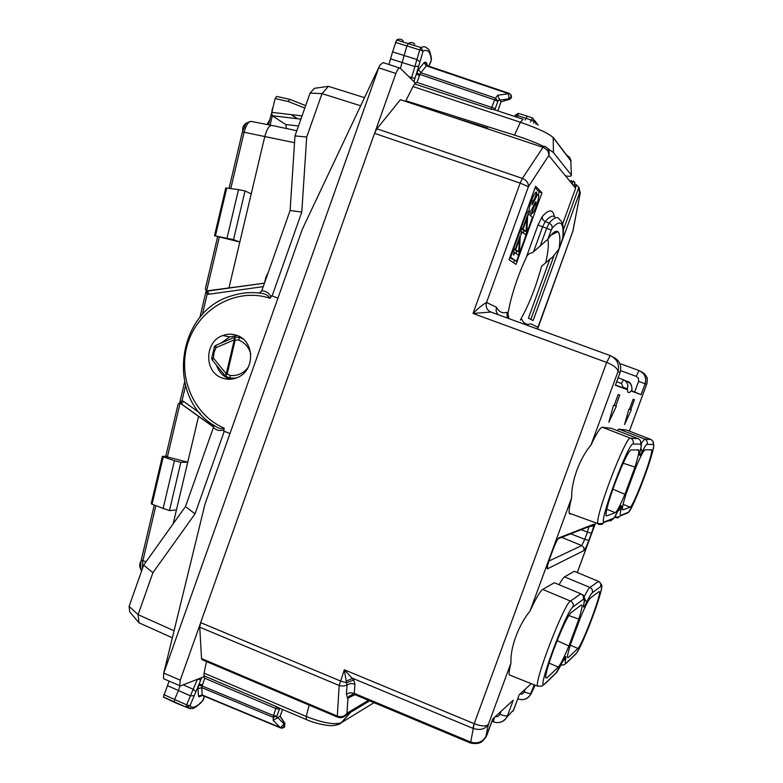 <?xml version="1.0" encoding="UTF-8"?>
<svg xmlns="http://www.w3.org/2000/svg" width="783" height="783" viewBox="0 0 783 783"><rect width="100%" height="100%" fill="white"/><g stroke="black" fill="none" stroke-linecap="round" stroke-linejoin="round"><path stroke-width="1.17" d="M526.832 212.34L532.43 217.39L516.516 261.336L510.585 257.245L526.832 212.34L526.245 212.134M521.752 228.059L520.744 230.828L521.664 231.572L520.764 234.068L521.214 234.43L522.114 231.934L525.677 234.831L526.871 231.533L527.703 214.875L522.662 228.812L521.752 228.059M514.265 248.749L513.266 251.509L514.206 252.185L513.296 254.671L513.765 255.004L514.666 252.518L518.326 255.131L519.52 251.832L520.235 235.517L515.194 249.425L514.265 248.749M526.744 210.754L529.337 211.616C527.713 208.816 535.396 188.85 536.776 192.471L534.241 199.469C533.086 199.89 532.342 201.671 532 204.803C533.761 203.443 537.559 192.403 538.557 194.898C539.83 197.913 533.282 215.511 531.588 213.436L528.877 212.526L529.22 211.576M529.337 211.616C530.267 214.366 534.153 203.423 535.973 201.72C535.738 204.167 535.112 205.772 534.084 206.546L531.588 213.436M526.969 218.506L525.99 231.562L523.113 229.184L526.969 218.506L526.45 218.33M519.52 239.109L518.62 251.92L515.654 249.767L519.52 239.109L519.002 238.932M202.425 659.873L201.534 658.552L337.307 716.073L337.835 717.248M374.528 133.335L376.877 128.803L522.388 178.397L542.971 147.341L544.508 146.294C548.491 148.085 549.92 151.158 548.795 155.504L528.417 186.687L520.147 183.095L522.388 178.397C526.558 180.188 528.564 182.948 528.417 186.687L486.546 302.463C482.857 304.499 478.354 308.159 473.049 313.464L520.147 183.095L374.528 133.335L200.644 622.632L199.743 627.193L201.534 658.552M376.877 128.803L400.436 99.676L542.971 147.341C547.043 149.083 548.991 151.804 548.795 155.504L575.613 188.263L562.595 224.095M570.474 644.575L580.33 617.885C585.146 606.433 588.464 599.856 590.284 598.143L598.917 591.625L599.524 591.948C600.767 596.255 581.994 645.378 577.913 648.451L568.35 657.544L567.479 657.338C567.323 655.704 568.311 651.446 570.474 644.575M557.144 640.641L568.908 645.985L578.833 619.099C581.113 611.836 582.17 607.275 582.014 605.416L581.221 605.005L570.856 612.844C567.137 617.073 561.362 629.454 553.552 649.998C548.178 664.826 545.555 674.085 545.682 677.775L546.828 678.009L545.653 677.501M568.801 615.516L578.833 619.099M568.908 645.985C564.014 657.632 560.481 664.669 558.299 667.106L546.828 678.009M583.306 599.357C584.441 598.594 584.549 600.336 583.648 604.574C582.895 608.557 583.883 607.804 586.614 602.313C589.296 596.783 591.185 593.602 592.281 592.741L600.825 586.447C606.776 581.133 581.681 648.999 576.014 653.599L566.363 662.927C565.179 664.033 564.974 662.643 565.766 658.767C566.442 655.038 565.355 656.066 562.507 661.85L556.224 672.724L544.645 683.911C535.308 694.423 566.324 610.27 573.048 606.903L583.306 599.357C583.952 596.871 583.129 595.021 580.839 593.798L554.354 582.738L542.717 589.423C540.153 591.145 535.944 598.31 530.071 610.916C518.307 625.46 510.066 647.933 510.976 662.927C509.41 669.113 508.842 673.116 509.253 674.926L510.839 675.553M554.354 582.738L555.578 583.247M559.121 584.725C561.577 580.193 563.388 577.57 564.553 576.875L574.262 571.306L575.192 571.688M626.087 493.946L636.05 466.952C640.69 456.009 643.695 450.294 645.065 449.814L651.339 449.745L651.662 450.264C652.865 455.226 633.241 507.09 630.129 507.169L622.896 509.85L622.397 509.302C622.25 507.296 623.483 502.177 626.087 493.946M623.16 463.223L634.944 467.089L624.912 494.279C620.205 505.436 616.994 511.573 615.291 512.679L606.61 515.909L605.954 515.194C605.915 510.751 608.871 500.278 614.831 483.777C622.642 463.233 628.015 451.967 630.932 449.961L638.468 449.882L638.889 450.548C639.026 452.858 637.714 458.368 634.944 467.089M612.883 489.179L624.912 494.279M614.939 516.545L615.673 517.68L618.149 517.788L620.89 515.292L628.201 512.366C632.38 511.876 657.72 443.335 653.276 444.519L647.091 444.343C647.717 441.955 646.915 440.203 644.683 439.087L618.942 429.123L626.527 430.033M618.942 429.123L617.082 430.533M611.445 428.35L602.313 427.244C600.326 427.361 596.568 433.273 591.018 444.979C579.577 458.525 571.238 481.271 571.678 497.626C569.574 505.661 568.752 510.839 569.221 513.159L570.367 514.167L571.257 513.893M549.832 259.222L528.417 318.172L533.125 320.531L579.489 193L578.852 187.323L576.219 184.68L575.378 187L574.047 185.365L573.733 185.884M573.959 185.258L573.89 186.158M570.543 182.077L571.15 180.423L572.735 182.38M541.953 192.833L535.611 186.256L509.038 259.682L516.036 264.409L541.953 192.833L539.262 191.933L535.102 187.656M513.619 262.775L514.402 260.602M530.639 215.765L531.491 213.407M538.283 194.644L539.262 191.933M510.585 257.245L509.997 257.049M516.516 261.336L509.782 257.636M526.705 210.862L527.331 210.95M534.084 206.546L533.37 206.301M522.662 228.812L521.605 228.46M528.143 215.276L527.625 215.1M526.871 231.533L526.019 231.239M523.338 232.933L524.072 230.916M522.114 231.934L521.595 231.758M523.113 229.184L521.537 228.656M525.99 231.562L521.38 229.076M515.194 249.425L514.147 249.072M520.685 235.869L520.166 235.693M519.52 251.832L518.649 251.539M515.928 253.418L516.702 251.265M514.666 252.518L514.147 252.332M515.654 249.767L514.088 249.229M518.62 251.92L513.961 249.571M510.976 662.927L488.347 724.52C485.93 726.595 481.222 726.321 474.224 723.698L472.824 728.307C479.91 730.608 485.088 729.345 488.347 724.52L485.9 736.48C482.357 742.235 477.17 744.056 470.329 741.922L354.249 693.346L355.795 695.03M591.018 444.979L617.993 371.534C617.523 368.333 613.745 365.289 606.668 362.421L473.049 313.464L490.892 312.035L610.231 355.599C617.033 358.908 619.617 364.212 617.993 371.534L620.067 372.473C621.917 365.358 619.549 360.209 612.981 357.028M610.221 355.599L606.668 362.421L474.185 723.678L344.324 669.768L346.478 682.766L353.779 680.016L344.324 669.768L339.176 685.516L337.307 716.073C341.437 717.404 344.647 716.455 346.938 713.235L368.45 700.325M470.524 743.067L474.185 723.678M485.9 736.48L483.522 740.101C482.543 740.62 480.713 745.103 470.28 742.959L354.777 694.609L349.257 696.018L354.728 694.56M534.182 684.812L530.169 695.098M531.334 693.405L528.594 696.997M629.356 431.13L646.572 384.404C648.373 378.649 646.552 374.391 641.12 371.631M619.833 363.537L638.967 370.545C644.634 373.276 646.68 377.67 645.104 383.739L646.572 384.404L646.787 383.934M501.091 711.307L499.994 714.282C503.9 715.809 506.405 716.288 507.511 715.731L513.227 700.198L492.81 718.882L486.057 736.96L483.101 740.532M494.386 717.443L493.368 721.867M491.969 721.29L493.221 721.799C498.879 723.707 503.449 722.122 506.924 717.042L513.668 709.868L506.924 717.042C505.035 720.37 502.197 722.22 498.389 722.592M531.285 683.667L519.266 694.678L513.785 709.652M513.1 711.15L519.266 694.678M525.236 689.206L524.228 691.927C527.82 693.317 530.091 693.787 531.04 693.327L530.502 694.531C528.75 697.604 526.117 699.307 522.613 699.64M518.16 697.741L518.062 698.974M615.369 385.275L620.107 372.493M631.45 390.815L641.081 394.642L631.333 391.099L631.587 390.404C628.788 393.79 627.389 393.281 627.389 388.848L627.868 386.322C627.731 383.279 626.243 381.096 623.405 379.784L621.457 383.513L623.062 387.291L627.389 388.848L627.124 389.562L615.36 385.285L620.067 372.473C621.937 365.651 619.715 360.601 613.422 357.342M638.967 370.545L636.256 376.378L638.448 378.385L638.576 381.35L645.104 383.739L641.081 394.642M627.437 381.615L627.751 381.585C632.126 382.065 632.517 391.49 631.597 390.404C632.556 386.411 631.176 383.484 627.437 381.615L624.991 380.655M627.124 389.562L615.526 384.942M630.775 409.666L631.304 409.803L624.56 424.543L628.866 409.196L629.415 409.333L633.124 399.261L634.455 399.673L630.775 409.666L629.463 409.196M614.107 405.584L618.169 394.534L619.764 395.043L615.741 405.986L616.378 406.142L608.871 422.272L613.451 405.428L614.107 405.584M576.219 184.68L574.438 183.946M497.773 314.551L496.099 311.096L496.422 307.239L486.566 302.483C485.45 306.701 486.752 309.833 490.501 311.879M496.422 307.239C498.977 311.957 502.48 313.65 506.924 312.309L507.306 318.025M506.924 312.309L508.059 312.857L508.559 318.485M507.952 314.1L508.96 318.632M537.706 327.95L572.813 231.347L580.262 192.892L578.96 187.499M547.777 239.383C548.952 243.679 548.266 251.47 545.722 262.755L541.709 266.22L540.945 268.452C535.523 287.987 528.838 304.851 520.871 319.043L520.392 320.051M354.885 694.687L347.564 698.309L349.257 696.018L347.955 698.632L346.938 713.235L345.871 715.173L340.732 717.698M200.644 622.632L340.292 680.926L346.478 682.766L347.065 684.792L346.438 694.061L347.564 698.309M352.35 694.374L349.071 696.616L352.908 694.452M346.174 681.21L352.673 678.313L472.824 728.307M563.075 236.946L559.072 248.886C560.432 239.275 560.031 233.54 557.858 231.68C555.744 230.231 552.426 232.737 547.914 239.187L532.548 252.684C529.328 253.124 527.204 254.798 526.156 257.705C519.481 271.946 514.196 286.774 510.301 302.199L508.059 312.857M533.546 251.783L542.59 226.835L538.038 224.927L542.188 216.627L542.697 219.612L545.174 221.648L542.59 226.835L546.671 228.254L549.245 223.067L551.712 225.093L552.221 228.078C560.501 218.849 564.034 222.137 562.801 237.944M559.072 248.886L552.808 256.863L545.722 262.755M573.714 185.943L574.967 182.488L573.254 180.971L572.138 184.025M614.175 405.418L615.741 405.986M166.759 698.7L163.412 696.987L169.108 681.102M167.572 685.683L178.426 690.537L174.629 699.513L174.218 702.067L177.702 703.751M403.167 40.892C401.483 38.944 399.31 38.631 396.648 39.972L392.577 51.864L404.145 55.515L406.935 45.943L408.344 43.398C410.977 42.037 413.111 42.331 414.765 44.279M392.577 51.864L388.926 64.5M390.56 58.852L402.11 62.513L400.397 68.385M532.587 118.008L527.213 116.158L525.158 119.965M536.345 124.321L532.734 118.067L531.373 120.132L534.27 121.649L533.624 123.166M488.494 129.126L487.496 128.06L487.261 128.715M448.551 115.767L487.496 128.06M571.375 175.382L570.817 160.897L571.375 175.451C571.267 176.332 569.319 176.488 565.522 175.93M571.032 174.687L553.434 152.528L547.679 148.486M553.19 137.377L566.559 155.044L569.613 157.275L570.817 160.897L553.199 137.642C548.775 133.433 537.843 128.314 520.431 122.265L514.49 135.116C525.716 138.708 535.455 142.477 543.705 146.431M164.127 678.959L163.51 678.695L163.667 673.351L378.737 67.818L395.865 73.475C397.5 69.305 398.958 67.553 400.23 68.219L415.411 83.086L412.974 86.551L405.839 100.792L514.49 135.116M374.02 702.664L341.3 722.738C334.39 725.038 322.694 722.944 306.231 716.455L309.158 705.101M200.194 624.041L180.247 680.173L179.708 685.663L180.677 685.83L203.952 676.737L204.06 673.116L206.516 661.606M216.548 365.289C218.77 371.798 222.93 376.31 229.037 378.815L230.29 379.246M222.059 377.954C227.344 379.892 232.6 379.686 237.836 377.357C255.229 370.271 254.661 341.065 237.063 335.457C232.316 333.744 227.55 333.764 222.773 335.535C204.412 341.564 203.883 371.964 222.059 377.954M220.933 343.16L229.693 336.915L237.415 335.594M174.071 630.765L138.102 614.645L129.097 606.433L129.714 611.866L138.973 622.798L138.102 614.645L152.9 572.716L143.671 565.101L185.493 506.542L213.436 427.459L213.113 424.768M143.671 565.101L129.097 606.433M152.9 572.716L195.036 513.854L185.493 506.542M224.134 429.769C220.072 431.247 216.519 430.493 213.485 427.489L213.622 425.12L216.284 426.794C219.201 428.644 221.824 429.094 224.144 428.135L223.684 431.032L224.241 431.306L195.036 513.854M310.068 93.138L314.345 88.322L328.41 86.345L322.019 93.617L310.068 93.138L294.985 135.899L290.101 210.5L261.767 290.836L259.516 293.067C250.217 291.971 241.086 292.852 232.101 295.7C176.009 310.724 165.282 399.232 216.284 426.794L213.465 425.003M261.718 290.836L259.379 292.911M294.985 135.899L306.701 137.025L301.788 212.085L272.122 295.954L277.945 298.088M360.532 105.744L322.019 93.617L306.701 137.025M290.101 210.5L301.788 212.085M272.122 295.954L271.535 295.749L270.066 298.294C267.923 295.064 264.409 293.322 259.516 293.067M163.667 673.351L204.97 504.232L302.307 229.262L379.892 65.155L383.161 62.611L399.565 68.004M138.973 622.798L172.348 637.802M328.41 86.345L364.369 97.601M224.241 431.306L229.977 433.576M494.68 109.835L490.98 109.17L494.69 99.891L497.841 101.369L495.561 98.159L494.69 99.891L419.982 74.434L419.561 75.599L416.341 74.111L423.094 51.13L419.737 49.946L421.029 47.606L396.648 39.972M414.863 66.535L402.11 62.513L404.145 55.515L416.908 59.528L414.863 66.535M411.134 78.907L411.643 77.546L414.882 78.486L413.972 81.677M428.751 66.115L431.267 60.252C430.503 51.952 427.782 48.918 423.094 51.13L421.029 47.606C423.642 46.207 425.746 46.52 427.332 48.536C429.074 48.703 430.464 52.265 431.502 59.234M428.869 66.154L431.267 60.585M279.188 708.028L276.35 706.609L273.502 715.554L273.12 720.262L277.652 717.59L284.033 723.844L280.647 727.632L202.18 694.971L201.75 687.64L202.513 684.831L199.068 684.195L189.985 705.777L186.237 707.186L192.285 708.566C193.44 708.762 196.327 706.834 200.937 702.782L203.218 699.953C197.101 706.932 192.687 708.879 189.985 705.777L186.628 704.847L186.237 707.186L163.412 696.987M194.243 695.647L190.416 695.842L193.176 689.255L183.193 684.851M163.784 694.629L186.628 704.847L190.416 695.842L178.426 690.537L180.002 685.869M204.285 696.185L202.748 700.805M204.412 696.244L203.472 699.581M395.865 73.475L375.106 131.896M407.052 101.888L405.839 100.782M498.115 110.051L501.032 101.81L509.498 99.372M497.841 110.883L501.003 101.78L499.613 100.097L508.891 98.854L509.312 99.382C511.593 98.208 512.053 96.603 510.702 94.557M414.882 78.486L416.752 72.936L419.982 74.434L420.833 72.721L495.561 98.159L497.704 95.223L508.656 93.754L508.891 98.854C511.612 97.082 511.739 95.272 509.283 93.412L508.656 93.754L426.383 65.86L427.146 65.576L509.097 93.343M499.613 100.097L497.704 95.223M277.652 717.59L280.05 716.328L284.787 723.433L284.033 723.844L283.867 727.387L282.086 728.239M284.572 727.025L284.787 723.433L284.62 726.976L283.495 727.71M201.662 695.226L199.381 696.929L202.18 694.971L198.432 696.048L197.982 688.717L201.75 687.64L273.13 717.267L276.888 716.151L273.502 715.554L202.122 685.947L198.667 685.311L200.654 680.016L197.952 679.076M195.907 691.702L193.195 689.265L197.385 679.301M200.654 680.016L201.711 677.608M203.932 676.737L204.706 678.215L275.998 708.625L279.374 709.232L276.888 716.151L276.869 718.51M280.891 728.082L202.513 695.451M201.388 696.077L201.867 695.245M418.69 66.124L414.873 66.535L411.643 77.546L408.785 76.597M419.923 61.926L416.928 59.528L419.737 49.946L395.346 42.311M415.401 83.076L416.977 82.391L495.238 108.602L497.841 101.369L499.515 99.059M416.752 72.936L418.514 69.521L424.083 62.679L425.58 62.092L426.921 65.478M426.872 65.459L426.843 63.433L427.234 65.596M224.868 431.56L223.684 431.032M224.975 431.56L229.996 433.537M199.871 317.536L206.154 290.914L207.192 294.134L209.022 294.222L207.515 291.11L264.439 283.123M228.93 288.066L264.781 136.506C267.072 128.285 269.724 124.654 272.748 125.603L296.806 130.751M202.327 314.737L207.192 294.134L206.624 291.07M184.543 382.398L179.62 403.245L182.018 400.69L180.276 403.333L181.108 403.725L178.651 403.48L177.995 404.586L165.771 456.293L167.396 456.92L180.061 403.314M225.132 375.771L226.258 373.775L213.446 358.134L213.955 352.761L215.902 347.74L234.303 339.822L235.252 340.018L234.636 337.277L239.774 337.385L243.082 339.01M236.221 378.023L230.085 378.267L227.011 377.259M214.796 235.83L239.823 242.006L233.53 239.637L214.796 235.83M173.151 523.827L187.734 462.195L180.853 462.361L174.433 460.688L163.246 456.841L162.384 456.362L165.781 456.264M207.515 291.11L206.575 291.061L219.309 237.161M217.605 236.858L205.322 288.849L206.575 291.061M251.216 193.871L245.04 190.944L233.53 239.637M179.757 403.255L180.276 403.333M241.399 337.718L239.774 337.385L238.619 340.057C245.099 342.758 249.151 347.466 250.785 354.2M233.843 378.737L230.085 378.267L230.222 375.507L227.187 374.029L225.24 375.879L230.065 378.218L236.397 377.964M234.303 337.375L234.303 339.822L226.258 373.775L227.148 373.99L225.24 375.879M286.353 128.52L285.854 124.556L272.132 115.718L300.907 119.124L272.112 115.698L271.858 112.351L302.042 115.904M289.544 99.294L276.712 96.407L275.127 98.531L271.858 112.351M214.503 235.673L225.768 187.979L238.502 189.603L227.041 238.101M245.04 190.944L238.502 189.603M247.007 122.735C243.807 124.428 242.378 127.091 242.71 130.732M141.048 561.088C139.168 564.122 139.257 567.107 141.322 570.044M176.439 509.919L169.441 510.624L152.049 504.262L163.246 456.841M162.375 456.411L151.217 503.665L152.049 504.262M180.912 403.705L198.569 416.39L187.734 462.195L167.396 456.92M174.433 460.688L163.06 508.774M180.853 462.361L169.441 510.624M198.569 416.39L213.563 427.078M304.802 108.064L288.115 101.457L289.827 99.353L305.664 105.617M567.46 657.162L568.35 657.544M577.913 648.451L570.278 645.192M558.299 667.106L549.04 663.103M580.839 593.798L570.464 601.07L542.717 589.423M584.157 596.803C586.859 591.39 588.777 588.268 589.922 587.426L564.553 576.875M600.825 586.447L600.718 583.472L598.564 581.378L589.922 587.426C592.114 588.601 592.907 590.372 592.281 592.741M598.564 581.378L574.262 571.306M576.014 653.599L574.008 655.723M586.614 602.313L584.529 598.457M583.903 603.634L583.648 604.574M544.645 683.911L544.498 684.283C541.219 685.585 544.909 686.368 537.432 686.104C534.906 679.233 564.494 603.194 570.464 601.07C572.862 602.362 573.724 604.3 573.048 606.903M553.689 675.171L556.224 672.724M562.507 661.85L562.282 662.349M563.006 660.852L565.766 658.767M566.363 662.927L566.226 663.26C563.574 664.503 566.794 664.513 560.853 665.227M623.111 504.36L630.129 507.169M606.776 509.263L615.291 512.679M606.61 515.909L606.091 515.703M641.306 443.295L644.683 439.087L650.976 439.488L626.322 429.955M638.311 438.764L611.171 428.242M599.964 523.984L598.692 524.493L597.772 523.573C595.256 515.586 626.185 435.005 630.511 438.177L638.067 438.656C640.396 439.831 641.228 441.661 640.582 444.167L633.144 443.961C633.829 441.328 632.948 439.4 630.511 438.177L602.313 427.244M616.573 517.318L615.673 517.68M640.856 448.228L642.197 451.771C644.654 446.868 646.288 444.392 647.091 444.343M642.197 451.771C639.711 456.597 638.987 456.616 640.034 451.82L640.249 451.067M640.582 444.167C641.394 444.294 641.208 446.848 640.034 451.82M598.692 524.493L602.264 524.297L604.407 521.879C597.096 526.802 628.495 441.592 633.144 443.961M604.407 521.879L613.197 518.366L611.2 520.636L607.872 520.91M618.364 510.379L618.658 509.743C616.055 514.989 614.234 517.866 613.197 518.366M618.658 509.743C621.252 504.653 622.074 504.35 621.115 508.852L618.13 510.849M620.89 515.292C619.989 515.596 620.067 513.452 621.115 508.852M628.201 512.366L623.327 514.695M651.153 439.557L653.159 441.543L653.276 444.519M470.495 743.057L470.319 741.912M530.071 610.916L571.678 497.626M531.51 692.886L535.102 685.184M577.247 572.539L595.589 522.78M486.047 736.167L485.372 737.615M499.994 714.282L498.076 716.455L495.159 716.739M486.83 735.266L492.869 718.833M524.228 691.927L522.467 693.924L519.785 694.188M634.621 392.087L638.576 381.35M620.635 370.643L636.256 376.378M622.847 387.869L623.062 387.291M616.73 381.664L621.457 383.513M572.853 231.494L580.262 192.892M573.166 230.3L537.588 329.085M578.754 187.196L579.489 193M199.743 627.193L339.724 685.722L343.854 686.055L350.862 683.461L354.944 684.078L353.779 680.016M547.464 568.82L583.991 550.557C585.009 549.568 586.614 546.191 588.806 540.417L591.449 533.262C593.485 527.546 594.228 524.551 593.671 524.277L558.837 537.862C557.506 538.968 555.519 542.971 552.886 549.891L549.774 558.426C547.337 565.257 546.573 568.712 547.464 568.82L547.503 565.806M583.991 550.557L583.883 547.63L581.769 545.575L548.854 561.078M588.806 540.417L584.784 539.272L581.769 545.575L561.705 537.363M591.449 533.262L587.426 532.107L584.784 539.272L570.69 533.83M593.671 524.277L589.08 526.597M581.192 529.7L587.426 532.107L588.933 526.656M557.379 539.849L558.837 537.862M589.002 526.636C592.614 526.225 594.072 525.657 593.357 524.923L558.465 538.626C557.496 539.086 555.646 542.834 552.915 549.881L549.803 558.357M486.566 302.483L486.546 302.463C485.411 306.897 486.86 310.088 490.882 312.035M537.892 327.265L537.539 329.066L537.892 327.265L530.678 323.78C526.861 325.131 523.935 323.712 521.899 319.542L520.871 319.043M354.944 684.078L354.249 693.346L350.207 692.73L346.438 694.061M540.045 246.498L546.671 228.254L551.193 230.163L552.221 228.078M551.193 230.163L547.914 239.187M558.964 249.346L563.055 237.112C564.024 227.54 562.879 221.726 559.62 219.671C557.76 215.991 554.305 217.126 549.245 223.067L545.174 221.648C550.038 215.961 553.464 214.689 555.431 217.811M538.038 224.927L526.156 257.705M542.188 216.627C548.922 209.012 552.994 209.022 554.403 216.656M540.945 268.452L541.944 265.711M556.821 231.279L556.742 232.238M556.537 232.336L555.274 231.562M530.854 319.395L553.904 255.963M563.369 229.908L578.852 187.323M575.397 187.998L576.484 185.003M527.037 116.099L518.855 113.496L517.416 115.532L515.292 115.218L514.822 116.52M516.829 117.186L517.416 115.532L531.373 120.132L530.6 121.962M538.224 125.153L534.476 120.318M553.199 137.642L553.434 152.528M412.974 86.551L520.431 122.265L523.113 119.27M341.515 722.621L350.53 712.364M204.06 673.116L306.231 716.455L306.447 719.606M261.767 290.836C265.877 290.845 268.99 292.911 271.084 297.031M224.144 428.135C192.716 414.814 176.518 374.705 188.537 341.134C200.135 307.406 237.592 287.361 270.066 298.294M174.462 702.371L190.132 708.762M163.999 673.204L180.247 680.173M497.763 110.863L498.086 109.894M494.748 109.865L495.238 108.602M494.68 109.845L522.692 119.133M414.765 83.987L490.98 109.17M284.62 726.976L280.725 728.014L273.12 720.262M279.697 708.253L279.374 709.232M203.962 675.798L276.35 706.609M282.526 709.457L280.06 716.318M201.632 677.638L201.485 678.176M202.513 684.831L204.706 678.215M198.432 696.048L199.381 696.929M198.667 685.311L197.982 688.717M413.845 81.559L414.354 80.473M425.58 62.092L426.843 63.433M424.083 62.679L426.383 65.86L420.833 72.721L418.514 69.521M419.561 75.599L416.977 82.391M266.484 277.329L265.877 277.182L268.08 272.817M206.79 291.119L264.419 283.192L206.301 290.973M294.545 142.692L244.09 132.258L230.799 188.537M264.585 282.702L265.877 277.182M185.483 386.029L182.018 400.69L183.682 401.464L181.108 403.725L213.593 426.97M180.168 401.845L179.836 403.265M235.252 340.018L238.619 340.057M248.231 367.227C243.807 373.256 237.797 376.016 230.222 375.507M234.352 337.375L235.184 340.037L227.187 374.029M212.34 360.151L213.446 358.134L211.625 358.418L212.232 360.014L225.22 375.86M215.668 345.42L214.473 346.507L215.902 347.74L215.981 345.293L234.039 337.512M229.076 188.292L242.339 132.141L244.09 132.258C246.342 124.184 249.014 120.631 252.097 121.58L271.349 125.329M285.805 124.526L298.48 125.994L285.854 124.556M295.71 130.516L296.845 130.653M215.452 235.8L226.747 187.969M268.481 124.644L267.199 124.517M142.203 569.27L142.868 560.745L141.292 559.933L154.231 505.152M146.108 561.685L142.868 560.745L155.846 505.818M183.682 401.464L200.125 413.218M209.022 294.222L263.196 286.637M275.127 98.531L288.115 101.457M270.106 125.084L272.298 115.825M272.357 110.217L268.452 124.761M291.482 114.661L297.53 118.722M598.829 591.684L599.524 591.948M581.123 605.073L582.014 605.416M566.226 663.26L575.877 653.922C581.368 646.592 590.93 622.544 597.233 603.947C600.737 593.318 602.421 585.067 601.765 585.146L599.445 581.877M583.629 604.662L583.766 604.27C585.214 598.682 584.588 595.393 581.877 594.385M564.024 658.865L565.502 657.133L562.478 661.938C556.625 673.713 555.852 673.145 556.077 673.077L544.498 684.283M650.203 449.755L651.662 450.264M637.019 449.892L638.889 450.548M653.296 441.886L653.756 446.124C652.239 453.651 649.606 462.587 645.858 472.922C638.174 494.151 632.224 507.453 628.005 512.806L620.684 515.752C618.854 515.889 621.722 517.211 614.968 516.966L614.724 516.878M569.221 513.159L597.772 523.573C605.102 523.974 601.97 522.564 604.182 522.398L612.981 518.855C612.825 520.059 614.704 517.054 618.619 509.86L621.036 506.268L619.51 508.079M639.789 452.936L640.122 451.595C642.001 442.121 641.561 444.94 640.621 441.318M637.45 449.892L638.145 450.294M537.98 194.703L536.179 194.106M537.432 686.104L509.253 674.926M531.403 693.219L535.151 685.194M629.395 431.139L646.67 384.247C647.424 379.843 647.433 377.504 646.709 377.21M577.286 572.559L595.618 522.79M517.749 698.857L517.945 698.925C523.161 700.648 527.351 699.18 530.502 694.531L531.001 694.061M631.343 391.099L631.597 390.404M627.565 381.517L624.423 380.284M623.288 379.735L618.178 377.739M201.857 659.629L337.434 717.091C340.634 718.295 343.453 717.659 345.871 715.173L369.654 700.834M549.774 558.426L547.366 566.148M553.268 233.97L553.64 232.571M541.229 267.473L541.572 266.533M551.085 235.057L557.858 231.68M163.588 697.213L174.394 702.282M518.229 113.378L515.312 115.17M570.572 159.252L571.101 161.504M277.427 707.284L306.055 719.44C316.684 724.197 330.22 726.213 332.863 725.567C337.639 724.96 340.458 724.021 341.3 722.738L350.265 712.52M229.693 336.915L222.773 335.535M163.52 678.704L179.728 685.673M509.341 99.421L511.24 97.904L511.328 95.506M501.032 101.81L509.351 99.412M282.604 709.486L280.177 716.239M280.187 716.2L284.963 723.365M202.308 695.363L200.066 695.872L201.623 695.216M214.434 346.575L211.625 358.418M242.339 132.141C244.952 125.211 246.371 122.236 246.616 123.195M250.208 121.424L246.86 122.951M269.548 120.122L267.081 124.497M141.684 570.738C140.372 569.936 140.245 566.354 141.283 559.982M273.052 107.3L271.877 110.276M291.149 114.621L297.197 118.683"/></g></svg>
